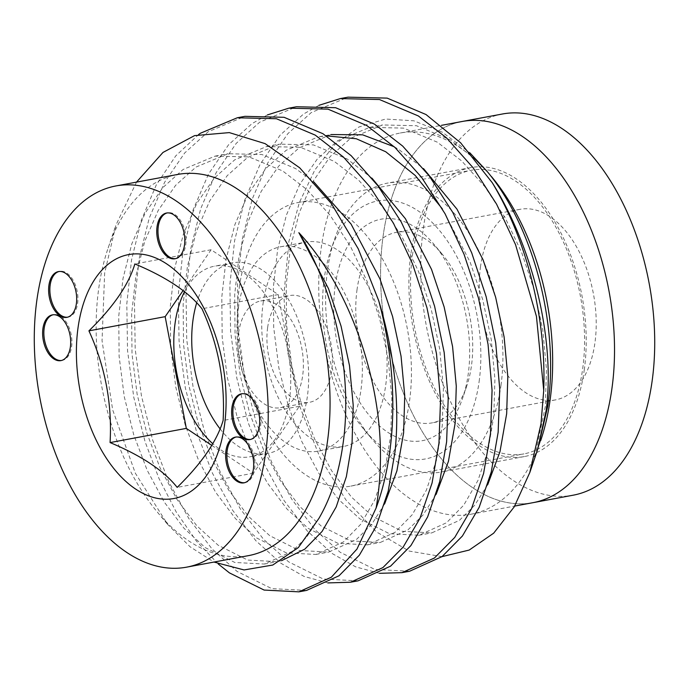 <?xml version="1.0" encoding="UTF-8"?>
<svg xmlns="http://www.w3.org/2000/svg" width="689" height="689" viewBox="0 0 689 689"><rect width="100%" height="100%" fill="white"/><g stroke="black" fill="none" stroke-linecap="round" stroke-linejoin="round"><path stroke-width="0.52" stroke-dasharray="3.44 2.58" d="M584.255 370.002A146.938 85.927 -100.5 0 0 470.656 167.625A146.938 85.927 -100.5 0 0 410.851 254.181A146.938 85.927 -100.5 0 0 524.441 456.549A146.938 85.927 -100.5 0 0 584.255 370.002M500.955 385.504A146.938 85.927 -100.5 0 0 387.364 183.136A146.938 85.927 -100.5 0 0 334.716 238.816A146.938 85.927 -100.5 0 0 327.551 269.683A146.938 85.927 -100.5 0 0 371.991 439.048A146.938 85.927 -100.5 0 0 441.149 472.051A146.938 85.927 -100.5 0 0 500.955 385.504M479.113 381.637A131.203 76.72 -100.5 0 0 427.636 218.224A131.203 76.72 -100.5 0 0 330.686 250.658A131.203 76.72 -100.5 0 0 324.286 278.227A131.203 76.72 -100.5 0 0 363.973 429.445A131.203 76.72 -100.5 0 0 479.113 381.637M335.224 285.53A112.669 65.886 -100.5 0 0 379.424 425.862A112.669 65.886 -100.5 0 0 462.681 398.001A112.669 65.886 -100.5 0 0 468.184 374.334A112.669 65.886 -100.5 0 0 434.104 244.474A112.669 65.886 -100.5 0 0 335.224 285.53M357.066 289.397A96.925 56.679 -100.5 0 0 431.994 422.882A96.925 56.679 -100.5 0 0 466.72 386.159A96.925 56.679 -100.5 0 0 471.448 365.799A96.925 56.679 -100.5 0 0 442.131 254.077A96.925 56.679 -100.5 0 0 396.511 232.305A96.925 56.679 -100.5 0 0 357.066 289.397M480.552 266.402A96.925 56.679 -100.5 0 0 555.48 399.896A96.925 56.679 -100.5 0 0 594.934 342.803A96.925 56.679 -100.5 0 0 520.006 209.318A96.925 56.679 -100.5 0 0 480.552 266.402M502.264 114.029A193.85 113.358 -100.5 0 0 423.365 228.205A193.85 113.358 -100.5 0 0 573.222 495.184M462.069 121.505A193.85 113.358 -100.5 0 0 383.17 235.69A193.85 113.358 -100.5 0 0 533.028 502.669A193.85 113.358 79.5 0 1 383.17 235.69A193.85 113.358 79.5 0 1 462.069 121.505M175.643 258.625A23.262 13.599 -100.5 0 0 176.263 258.539A23.262 13.599 -100.5 0 0 185.737 244.836A23.262 13.599 -100.5 0 0 167.754 212.798A23.262 13.599 -100.5 0 0 167.134 212.935M244.535 482.713A23.262 13.599 -100.5 0 0 245.163 482.627A23.262 13.599 -100.5 0 0 254.629 468.925A23.262 13.599 -100.5 0 0 236.646 436.886A23.262 13.599 -100.5 0 0 236.034 437.024M250.546 439.436A23.262 13.599 -100.5 0 0 251.166 439.341A23.262 13.599 -100.5 0 0 260.631 425.638A23.262 13.599 -100.5 0 0 242.649 393.608A23.262 13.599 -100.5 0 0 242.037 393.746M61.519 360.476A23.262 13.599 -100.5 0 0 62.148 360.381A23.262 13.599 -100.5 0 0 71.613 346.679A23.262 13.599 -100.5 0 0 53.63 314.64A23.262 13.599 -100.5 0 0 53.019 314.787M67.531 317.198A23.262 13.599 -100.5 0 0 68.151 317.104A23.262 13.599 -100.5 0 0 77.624 303.401A23.262 13.599 -100.5 0 0 59.633 271.363A23.262 13.599 -100.5 0 0 59.021 271.5M267.642 327.533A54.276 31.737 79.5 0 1 289.733 295.564A54.276 31.737 79.5 0 1 331.693 370.32A54.276 31.737 79.5 0 1 309.602 402.29A54.276 31.737 79.5 0 1 267.642 327.533M238.601 332.942A54.276 31.737 79.5 0 1 260.7 300.972A54.276 31.737 79.5 0 1 302.66 375.72A54.276 31.737 79.5 0 1 280.569 407.69A54.276 31.737 79.5 0 1 238.601 332.942M184.531 291.671A96.925 56.679 79.5 0 1 214.52 266.187A96.925 56.679 79.5 0 1 289.458 399.672A96.925 56.679 79.5 0 1 250.004 456.764A96.925 56.679 79.5 0 1 212.789 443.725M220.084 428.877A96.925 56.679 -100.5 0 0 267.935 453.422A96.925 56.679 -100.5 0 0 307.389 396.339A96.925 56.679 -100.5 0 0 232.46 262.845A96.925 56.679 -100.5 0 0 196.701 302.798M263.095 303.375A103.901 60.761 79.5 0 1 305.382 242.175A103.901 60.761 79.5 0 1 385.711 385.272A103.901 60.761 79.5 0 1 343.415 446.472A103.901 60.761 79.5 0 1 263.095 303.375M238.36 307.974A103.901 60.761 79.5 0 1 280.647 246.774A103.901 60.761 79.5 0 1 360.976 389.879A103.901 60.761 79.5 0 1 318.68 451.08A103.901 60.761 79.5 0 1 238.36 307.974M412.453 255.249A144.225 84.342 79.5 0 1 471.155 170.295A144.225 84.342 79.5 0 1 582.653 368.934A144.225 84.342 79.5 0 1 523.95 453.879A144.225 84.342 79.5 0 1 412.453 255.249M239.298 287.477A144.225 84.342 79.5 0 1 298.01 202.532A144.225 84.342 79.5 0 1 409.507 401.162A144.225 84.342 79.5 0 1 350.796 486.115A144.225 84.342 79.5 0 1 239.298 287.477M442.286 208.819L470.156 262.156L482.765 299.715L491.231 339.401L494.926 378.95L493.789 416.113L488.088 450.227L477.925 480.526L463.775 505.106L446.55 522.736L418.938 535.267L389.397 533.682L359.891 518.869L338.566 499.456L318.783 473.188L301.739 441.399L288.346 406.062L278.864 367.926L273.714 327.619L273.335 287.451L277.598 249.711L286.426 215.011L299.904 184.101L317.371 158.901L337.722 140.685L369.657 127.353L403.599 128.12L437.265 142.158L461.716 160.985L484.815 186.633L505.166 217.81L521.694 252.562L534.302 290.121L542.76 329.807L546.463 369.356L545.318 406.519L534.621 457.737L540.641 440.727A193.85 113.358 79.5 0 1 471.19 514.175A193.85 113.358 79.5 0 1 321.324 247.196A193.85 113.358 79.5 0 1 400.231 133.02A193.85 113.358 79.5 0 1 491.464 176.565L485.711 169.683M248.574 555.618A193.85 113.358 79.5 0 1 157.342 512.082A193.85 113.358 79.5 0 1 98.708 288.639A193.85 113.358 79.5 0 1 108.164 247.919A193.85 113.358 79.5 0 1 177.616 174.463M534.621 457.737L537.429 450.158M442.028 556.626L409.137 551.062L376.401 531.882L346.033 500.136L320.015 457.66L300.016 407.096L287.623 351.821L283.834 295.348L288.906 241.46L299.276 202.73L314.856 169.925L335.069 144.242L358.986 126.983L385.582 119.033L413.865 120.808L442.347 132.219L469.795 152.76M136.508 182.12L115.907 225.157L104.65 273.102L102.05 340.736L112.643 409.783L135.345 473.231L167.668 524.432L190.095 546.799L213.969 562.06M379.389 573.317L355.662 566.858L332.494 553.698L307.415 531.15L284.109 500.619L264.008 463.663L248.152 422.581L236.861 378.227L230.591 331.357L229.876 284.652L234.587 240.762L244.612 200.413L260.029 164.482L280.087 135.199L303.522 114.038L318.921 105.339M409.611 571.233L374.85 569.45L340.159 552.268L315.08 529.72L291.774 499.198L271.673 462.241L255.817 421.151L244.526 376.805L238.256 329.936L237.541 283.222L242.252 239.333L252.277 198.992L267.694 163.052L287.752 133.769L311.187 112.617L348.014 97.158M218.189 563.929L196.331 541.011L176.272 512.091L158.961 478.45L145.095 441.77L133.795 397.415L127.534 350.546L126.81 303.84L131.53 259.951L141.305 220.325L156.291 184.91L175.79 155.826L198.613 134.519M306.545 590.421L271.785 588.639L237.102 571.457L212.014 548.909L188.717 518.378L168.607 481.43L152.76 440.34L141.46 395.994L135.199 349.116L134.476 302.411L139.187 258.521L149.212 218.172L164.628 182.24L184.686 152.958L208.121 131.806L244.948 116.338M327.852 582.911L304.133 576.452L280.966 563.292L255.886 540.744L232.581 510.213L212.47 473.257L196.623 432.175L185.324 387.821L179.062 340.952L178.348 294.246L183.059 250.357L193.075 210.007L208.491 174.076L228.559 144.785L251.985 123.632L267.392 114.934M358.073 580.827L323.322 579.044L288.631 561.862L263.551 539.315L240.246 508.783L220.135 471.836L204.288 430.746L192.989 386.4L186.728 339.531L186.013 292.816L190.724 248.927L200.74 208.586L216.157 172.646L236.224 143.364L259.65 122.211L296.477 106.752M211.807 445.404L253.414 473.197L299.362 406.286L278.201 294.565L211.11 249.745L183.102 290.543M211.11 249.745L134.872 263.939M253.414 473.197L177.176 487.39M299.362 406.286L223.115 420.479M278.201 294.565L201.963 308.758M281.56 560.682L277.228 561.647L247.678 560.062L218.18 545.249L196.847 525.845L177.064 499.568L160.029 467.779L146.636 432.451L137.145 394.306L132.004 354.008L131.616 313.831L135.888 276.091L144.716 241.391L158.194 210.481L175.661 185.281L196.003 167.065L227.947 153.733L261.88 154.5L295.547 168.538L313.693 181.767M384.617 503.926L371.621 524.45L356.368 539.53L328.756 552.061L299.215 550.468L269.709 535.654L248.384 516.25L228.602 489.982L211.557 458.194L198.165 422.857L188.683 384.72L183.532 344.414L183.153 304.245L187.417 266.497L196.244 231.797L209.723 200.887L227.189 175.686L247.54 157.48L279.476 144.139L313.417 144.905L347.084 158.944L371.957 178.167M436.146 494.332L423.158 514.855L407.897 529.936L380.294 542.467L350.744 540.874L321.238 526.06L299.913 506.656L280.13 480.388L263.095 448.599L249.694 413.262L240.211 375.126L235.061 334.82L234.682 294.651L238.954 256.902L247.782 222.211L261.252 191.292L278.726 166.092L299.069 147.885L331.013 134.544L318.129 136.939L326.276 135.854M394.229 146.766L398.612 149.358L423.485 168.572M487.683 484.737L474.687 505.261L459.434 520.341L431.822 532.873L402.273 531.288L372.775 516.466L351.45 497.062L331.659 470.794L314.623 439.005L301.231 403.668L291.748 365.532L286.598 325.225L286.211 285.057L290.482 247.308L299.31 212.617L312.789 181.698L330.255 156.498L350.606 138.291L382.541 124.95L416.483 125.717L450.15 139.764L475.014 158.978M318.929 518.378L306.433 537.394L291.955 551.519L264.343 564.05L234.794 562.465L205.296 547.643L183.972 528.239L164.18 501.971L147.145 470.182L133.752 434.845L124.27 396.709L119.119 356.402L118.732 316.234L123.004 278.494L131.832 243.794L145.31 212.875L162.776 187.675L183.128 169.468L215.063 156.127L248.996 156.903L282.662 170.941L307.122 189.768L330.22 215.416L350.572 246.584L367.091 281.345L379.699 318.895L388.165 358.59L391.869 398.139L390.723 435.302L385.022 469.416L374.859 499.714L360.709 524.295L343.484 541.924L315.881 554.456L286.331 552.871L256.825 538.057L235.5 518.645L215.717 492.377L198.673 460.588L185.281 425.251L175.798 387.115L170.648 346.808L170.269 306.639L174.532 268.899L183.369 234.2L196.839 203.289L214.305 178.089L234.656 159.874L266.6 146.533L300.533 147.308L334.199 161.347L358.65 180.173L381.749 205.822L402.1 236.999L418.628 271.75L431.236 309.301L439.703 348.996L443.397 388.544L442.252 425.707L436.55 459.821L426.388 490.12L412.237 514.7L395.012 532.33L367.409 544.861L337.86 543.276L308.353 528.463L287.029 509.05L267.246 482.782L250.21 450.994L236.818 415.656L227.327 377.52L222.185 337.214L221.798 297.045L226.07 259.305L234.897 224.605L248.376 193.695L265.842 168.495L286.185 150.28L318.129 136.939M470.656 167.625L387.364 183.136M330.686 250.658L334.716 238.816M466.72 386.159L462.681 398.001M555.48 399.896L431.994 422.882M520.006 209.318L396.511 232.305M442.131 254.077L434.104 244.474M363.973 429.445L371.991 439.048M524.441 456.549L441.149 472.051M167.754 212.798L166.514 213.03M236.646 436.886L235.405 437.119M242.649 393.608L241.417 393.832M53.63 314.64L52.398 314.873M59.633 271.363L58.401 271.595M260.7 300.972L289.733 295.564M232.46 262.845L214.52 266.187M280.647 246.774L305.382 242.175M298.01 202.532L471.155 170.295M471.19 514.175L514.683 506.079M157.342 512.082L167.668 524.441M108.164 247.919L115.916 225.165M400.231 133.02L441.365 125.364M350.796 486.115L523.95 453.879M318.68 451.08L343.415 446.472M267.935 453.422L250.004 456.764M280.569 407.69L309.602 402.29M68.151 317.104L66.919 317.336M62.148 360.381L60.908 360.614M251.166 439.341L249.926 439.573M245.163 482.627L243.923 482.851M176.263 258.539L175.032 258.763M264.343 564.05L277.228 561.647M215.063 156.127L227.947 153.733M315.881 554.456L328.756 552.061M266.6 146.533L279.476 144.139M367.409 544.861L380.294 542.467M418.938 535.267L431.822 532.873M369.657 127.353L382.541 124.95"/><path stroke-width="1.03" d="M514.683 506.079L533.028 502.669A193.85 113.358 -100.5 0 0 611.935 388.484A193.85 113.358 79.5 0 1 533.028 502.669L573.222 495.184A193.85 113.358 -100.5 0 0 652.13 381.008A193.85 113.358 -100.5 0 0 502.264 114.029L462.069 121.505A193.85 113.358 79.5 0 1 611.935 388.484A193.85 113.358 -100.5 0 0 462.069 121.505L441.365 125.364M184.497 245.069A23.262 13.599 -100.5 0 0 166.514 213.03A23.262 13.599 -100.5 0 0 157.049 226.733A23.262 13.599 -100.5 0 0 175.032 258.763A23.262 13.599 -100.5 0 0 184.497 245.069M167.134 212.935A23.262 13.599 -100.5 0 0 158.281 226.5A23.262 13.599 -100.5 0 0 175.643 258.625M253.388 469.149A23.262 13.599 -100.5 0 0 235.405 437.119A23.262 13.599 -100.5 0 0 225.94 450.813A23.262 13.599 -100.5 0 0 243.923 482.851A23.262 13.599 -100.5 0 0 253.388 469.149M236.034 437.024A23.262 13.599 -100.5 0 0 227.181 450.589A23.262 13.599 -100.5 0 0 244.535 482.713M259.4 425.871A23.262 13.599 -100.5 0 0 241.417 393.832A23.262 13.599 -100.5 0 0 231.943 407.535A23.262 13.599 -100.5 0 0 249.926 439.573A23.262 13.599 -100.5 0 0 259.4 425.871M242.037 393.746A23.262 13.599 -100.5 0 0 233.183 407.302A23.262 13.599 -100.5 0 0 250.546 439.436M70.381 346.911A23.262 13.599 -100.5 0 0 52.398 314.873A23.262 13.599 -100.5 0 0 42.925 328.575A23.262 13.599 -100.5 0 0 60.908 360.614A23.262 13.599 -100.5 0 0 70.381 346.911M53.019 314.787A23.262 13.599 -100.5 0 0 44.165 328.343A23.262 13.599 -100.5 0 0 61.519 360.476M76.384 303.634A23.262 13.599 -100.5 0 0 58.401 271.595A23.262 13.599 -100.5 0 0 48.928 285.298A23.262 13.599 -100.5 0 0 66.919 317.336A23.262 13.599 -100.5 0 0 76.384 303.634M59.021 271.5A23.262 13.599 -100.5 0 0 50.168 285.065A23.262 13.599 -100.5 0 0 67.531 317.198M212.789 443.725A96.925 56.679 79.5 0 1 175.075 323.279A96.925 56.679 79.5 0 1 184.531 291.671M196.701 302.798A96.925 56.679 -100.5 0 0 193.006 319.937A96.925 56.679 -100.5 0 0 220.084 428.877M134.872 263.939C166.376 277.124 188.743 292.058 201.963 308.758C218.198 344.164 225.243 381.405 223.115 420.479C217.052 441.003 201.739 463.309 177.176 487.39C163.956 470.699 141.589 455.756 110.076 442.579C112.255 403.745 105.202 366.505 88.924 330.849C113.392 306.906 128.705 284.6 134.872 263.939M78.046 327.663A124.063 72.552 79.5 0 1 166.867 264.025A124.063 72.552 79.5 0 1 224.459 425.449A124.063 72.552 79.5 0 1 135.638 489.078A124.063 72.552 79.5 0 1 78.046 327.663M491.464 176.565A193.85 113.358 79.5 0 1 550.098 399.999A193.85 113.358 79.5 0 1 540.641 440.727M265.635 452.957A193.85 113.358 79.5 0 1 186.736 567.133A193.85 113.358 79.5 0 1 36.87 300.154A193.85 113.358 79.5 0 1 115.778 185.978A193.85 113.358 79.5 0 1 265.635 452.957M115.778 185.978L177.616 174.463A193.85 113.358 79.5 0 1 327.473 441.442A193.85 113.358 79.5 0 1 248.574 555.618L186.736 567.133M469.795 152.76L487.442 171.776C534.044 227.758 559.485 327.172 547.781 406.062L537.773 449.133M529.815 472.525L537.429 450.158L546.265 410.024C555.058 340.65 534.053 249.659 492.273 182.723A238.67 139.566 79.5 0 1 543.724 390.405L541.003 423.795L529.798 472.516L514.209 506.889L493.668 533.183L469.192 550.063L442.028 556.626M213.969 562.06L244.061 569.949L272.792 565.032L298.397 547.522L318.929 518.378C330.927 497.751 338.945 473.016 342.976 444.19C353.018 375.238 335.328 290.069 298.854 232.667C348.643 286.124 379.596 375.531 380.414 450.813C380.681 471.043 379.243 490.112 376.099 508.017L356.988 549.047L331.375 577.193L298.88 591.842L264.12 590.068L229.437 572.886L218.189 563.929M136.508 182.12L162.983 152.441L194.556 135.621L229.316 132.607L265.076 143.622L299.672 167.789L331.366 203.548L358.254 248.815L378.7 300.697A238.67 139.566 79.5 0 1 389.664 452.449A238.67 139.566 79.5 0 1 376.099 508.017M267.392 114.934L288.812 108.173L327.955 109.138L366.806 125.544L395.012 147.506L421.634 177.417L445.06 213.762L464.033 254.267L478.459 298.027L488.036 344.285L492.067 390.379L490.482 433.682L483.592 473.446L471.491 508.766L454.74 537.437L434.432 558.004L401.945 572.662L379.389 573.317M288.812 108.173L296.477 106.752L335.621 107.708L374.471 124.123L402.677 146.085L429.299 175.996L452.725 212.333L471.698 252.837L486.124 296.606L495.701 342.855L499.732 388.949L498.147 432.261L491.257 472.017L479.156 507.337L462.405 536.008L442.097 556.574L409.611 571.233L401.945 572.662M378.7 300.697C394.409 352.846 399.87 403.099 395.081 451.441L388.191 491.205L376.091 526.525L359.339 555.196L339.04 575.763L306.545 590.421L298.88 591.842M198.613 134.519L200.456 133.227L237.283 117.767L276.427 118.732L315.278 135.139L343.484 157.101L370.105 187.012L393.522 223.357L412.504 263.861L426.922 307.621L436.507 353.879L440.538 399.973L438.953 443.277L432.055 483.041L419.954 518.361L403.211 547.023L382.903 567.598L350.408 582.248L327.852 582.911M237.283 117.767L244.948 116.338L284.092 117.302L322.943 133.709L351.149 155.68L377.77 185.591L401.187 221.927L420.169 262.431L434.587 306.2L444.172 352.449L448.203 398.543L446.618 441.847L439.72 481.611L427.619 516.931L410.877 545.602L390.568 566.169L358.073 580.827L350.408 582.248M318.921 105.339L340.349 98.579L379.493 99.543L418.344 115.95L446.55 137.912L473.171 167.832L496.588 204.168L515.561 244.673L536.447 316.397L543.724 390.405M340.349 98.579L348.014 97.158L387.158 98.114L426.009 114.529L460.64 142.812L492.273 182.723M183.102 290.543L165.171 316.656L186.323 428.386L211.807 445.404M165.171 316.656L88.924 330.849M186.323 428.386L110.076 442.579M298.854 232.667L328.446 288.536L341.055 326.095L349.521 365.781L353.216 405.33L352.07 442.493L346.369 476.607L336.206 506.906L322.056 531.486L304.839 549.116L281.56 560.682M313.693 181.767L351.011 223.994L379.975 278.942L392.584 316.501L401.05 356.187L404.744 395.744L403.608 432.899L396.89 470.975L384.617 503.926M371.957 178.167L405.408 218.706L431.512 269.347L444.121 306.906L452.578 346.593L456.282 386.15L455.136 423.304L448.427 461.38L436.146 494.332M331.013 134.544L362.638 134.829L394.229 146.766M423.485 168.572L456.945 209.112L483.041 259.753L495.649 297.312L504.115 336.999L507.81 376.556L506.665 413.719L499.956 451.786L487.683 484.737M475.014 158.978L487.442 171.776M326.276 135.854L356.273 138.747L385.728 151.752L415.217 175.454L442.286 208.819"/></g></svg>
